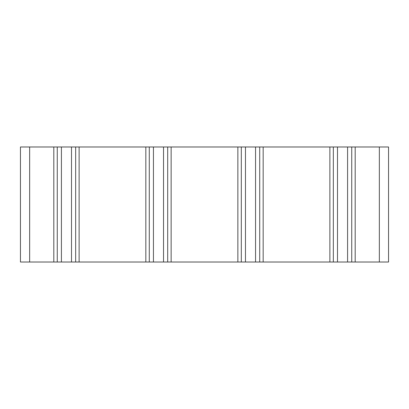 <?xml version="1.0" encoding="UTF-8"?>
<svg xmlns="http://www.w3.org/2000/svg" width="409" height="409" viewBox="0 0 409 409"><rect width="100%" height="100%" fill="white"/><g stroke="black" fill="none" stroke-linecap="round" stroke-linejoin="round"><path stroke-width="0.61" d="M388.55 262.016L20.45 262.016L20.45 146.984L388.55 146.984L388.55 262.016M351.74 262.016L351.74 146.984M333.335 262.016L333.335 146.984M259.715 262.016L259.715 146.984M241.31 262.016L241.31 146.984M167.69 262.016L167.69 146.984M149.285 262.016L149.285 146.984M75.665 262.016L75.665 146.984M57.26 262.016L57.26 146.984M379.347 262.016L379.347 146.984M355.191 262.016L355.191 146.984M347.584 262.016L347.584 146.984M337.491 262.016L337.491 146.984M329.884 262.016L329.884 146.984M263.166 262.016L263.166 146.984M255.559 262.016L255.559 146.984M245.466 262.016L245.466 146.984M237.859 262.016L237.859 146.984M171.141 262.016L171.141 146.984M163.534 262.016L163.534 146.984M153.441 262.016L153.441 146.984M145.834 262.016L145.834 146.984M79.116 262.016L79.116 146.984M71.509 262.016L71.509 146.984M61.416 262.016L61.416 146.984M53.809 262.016L53.809 146.984M29.652 262.016L29.652 146.984"/></g></svg>

